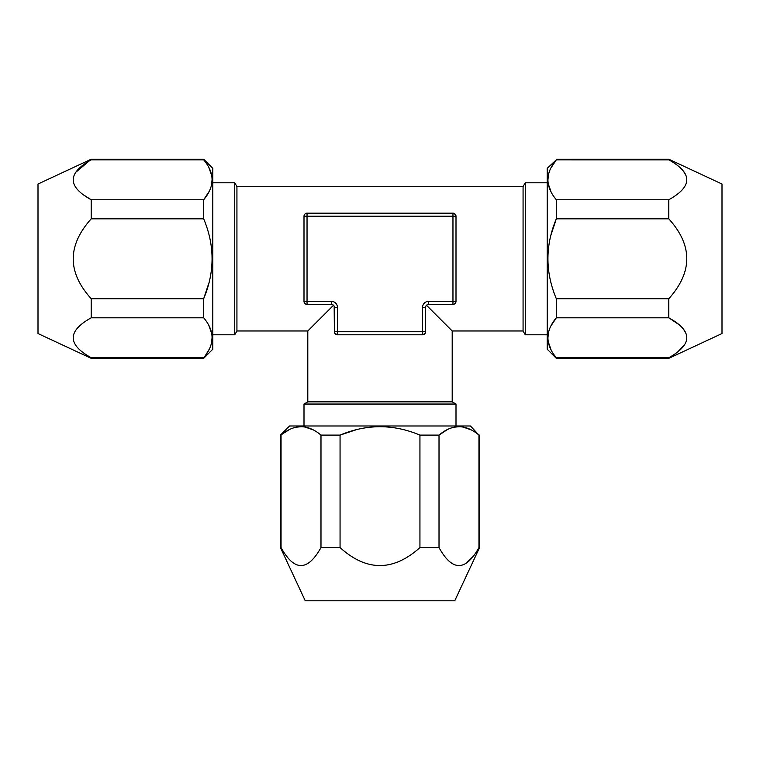 <?xml version="1.0" encoding="UTF-8"?>
<svg xmlns="http://www.w3.org/2000/svg" width="760" height="760" viewBox="0 0 760 760"><rect width="100%" height="100%" fill="white"/><g stroke="black" fill="none" stroke-linecap="round" stroke-linejoin="round"><path stroke-width="1.14" d="M334.808 333.25L337.44 334.78A3.04 3.04 0 0 1 334.4 331.74L334.162 306.242L334.4 307.42L337.44 307.42A6.08 6.08 0 0 0 331.36 301.34A6.08 6.08 0 0 1 337.44 307.42L337.44 334.78L422.56 334.78L425.011 333.535M425.837 306.242L425.6 307.42A3.04 3.04 0 0 1 428.64 304.38L427.462 304.617M425.201 333.25L424.83 333.763M424.108 334.352L422.56 334.78A3.04 3.04 0 0 0 425.6 331.74L425.6 307.42A3.04 3.04 0 0 1 428.64 304.38L452.96 304.38A3.04 3.04 0 0 0 456 301.34L455.753 302.537M337.44 334.78L335.891 334.352M335.578 334.144L334.799 333.25M332.548 304.627L333.507 305.273L307.8 330.98L307.8 401.85L304 404.044L304 425.98M333.507 305.273L307.8 330.98L236.93 330.98L236.93 186.58L523.07 186.58L523.07 330.98L452.2 330.98L426.493 305.273L452.2 330.98L452.2 401.85L307.8 401.85M305.501 303.962L304.722 303.306M304.409 302.87L304 301.34L304.922 303.515M304.855 214.111L304 216.22L304.409 214.69M455.572 214.662L456 216.22L454.461 213.579L455.24 214.215M455.61 302.822L455.088 303.515M334.4 331.74L422.56 331.74L422.56 307.42A6.08 6.08 0 0 1 428.64 301.34L452.96 301.34L452.96 216.22L307.04 216.22L307.04 304.38A3.04 3.04 0 0 1 304 301.34L304 216.22A3.04 3.04 0 0 1 307.04 213.18L307.04 216.22L304 216.22A3.04 3.04 0 0 1 307.04 213.18L452.96 213.18L452.96 216.22L456 216.22A3.04 3.04 0 0 0 452.96 213.18M452.96 304.38L452.96 301.34L456 301.34L456 216.22M422.56 334.78L422.56 331.74L425.6 331.74M307.04 304.38L331.36 304.38A3.04 3.04 0 0 1 334.4 307.42A3.04 3.04 0 0 0 331.36 304.38L331.36 301.34L304 301.34M452.2 401.85L456 404.044L304 404.044M456 425.98L456 404.044M447.079 429.799L439.014 435.1C452.323 423.928 465.633 423.928 478.952 435.1L470.44 425.98L289.56 425.98L280.44 435.1L280.44 547.58L281.048 547.58C294.291 571.539 307.61 571.539 320.986 547.58L320.976 547.599M355.68 429.932L340.062 435.1L320.986 435.1L320.986 547.58L340.062 547.58L340.062 435.1C366.681 423.928 393.3 423.928 419.938 435.1L419.938 547.58C393.176 571.539 366.558 571.539 340.062 547.58M478.952 435.1L478.952 547.58C465.566 571.539 452.257 571.539 439.014 547.58L439.014 435.1L419.938 435.1M289.113 429.799L280.44 435.1M281.048 547.58L281.048 435.1C294.358 423.928 307.667 423.928 320.986 435.1M439.023 547.599L419.938 547.58M280.44 547.58L305.244 600.78L454.755 600.78L479.56 547.58L478.952 547.58M472.682 556.871L466.706 562.723M312.892 429.78L305.453 427.167M300.846 426.74L296.742 427.139M470.858 429.78L463.419 427.167M458.812 426.74L454.708 427.139M668.828 199.747L668.8 199.766C692.759 186.39 692.759 173.081 668.8 159.828L668.8 159.22L722 184.024L722 333.535L668.8 358.34L556.32 358.34L556.32 357.732C545.148 344.413 545.148 331.103 556.32 317.794L551.019 325.859M668.8 218.842L556.32 218.842L556.32 199.766L668.8 199.766L668.8 218.842C692.759 245.347 692.759 271.966 668.8 298.718L668.8 317.794C692.759 331.047 692.759 344.356 668.8 357.732L668.8 358.34M668.8 357.732L556.32 357.732M678.082 324.055L668.8 317.794L556.32 317.794L556.32 298.718C545.148 272.08 545.148 245.461 556.32 218.842L551.152 234.46M668.8 298.718L556.32 298.718M556.32 358.34L547.2 349.22L547.2 168.34L556.32 159.828L551.019 167.893M668.828 159.847L556.32 159.828C545.148 173.137 545.148 186.447 556.32 199.766M548.359 333.488L547.96 337.592M548.378 342.133L551 349.638M548.359 175.522L547.96 179.626M548.378 184.167L551 191.672M684.095 172.292L685.691 175.094M684.095 330.248L685.691 333.06M684.057 345.325L678.328 351.272M547.2 182.78L525.264 182.78L525.264 334.78L547.2 334.78M523.07 330.98L525.264 334.78M523.07 186.58L525.264 182.78M76.114 171.998L91.2 159.22L38 184.024L38 333.535L91.2 358.34L203.68 358.34L208.981 349.666M203.68 358.34L212.8 349.22L212.8 168.34L203.68 159.22L203.68 159.828L91.2 159.828C67.241 173.214 67.241 186.523 91.2 199.766L84.93 195.785M203.68 159.828C214.852 173.147 214.852 186.457 203.68 199.766L91.2 199.766L91.2 218.842C67.241 245.613 67.241 272.232 91.2 298.718L91.2 317.794C67.241 331.18 67.241 344.489 91.2 357.732L91.114 357.675M211.641 342.038L212.04 337.934M211.612 333.327L209 325.888M91.2 218.842L203.68 218.842C214.852 245.48 214.852 272.099 203.68 298.718L203.68 317.794C214.852 331.113 214.852 344.423 203.68 357.732L91.2 357.732L91.2 358.34M208.981 191.7L203.68 199.766L203.68 218.842M91.2 317.794L203.68 317.794M91.2 298.718L203.68 298.718L208.848 283.1M211.641 184.072L212.04 179.968M211.612 175.361L209 167.922M212.8 334.78L234.736 334.78L234.736 182.78L212.8 182.78M236.93 330.98L234.736 334.78M236.93 186.58L234.736 182.78M428.64 301.34L428.64 304.38M422.56 307.42L425.6 307.42M479.56 435.1L479.56 547.58M668.8 159.22L556.32 159.22M91.2 159.22L203.68 159.22"/></g></svg>
